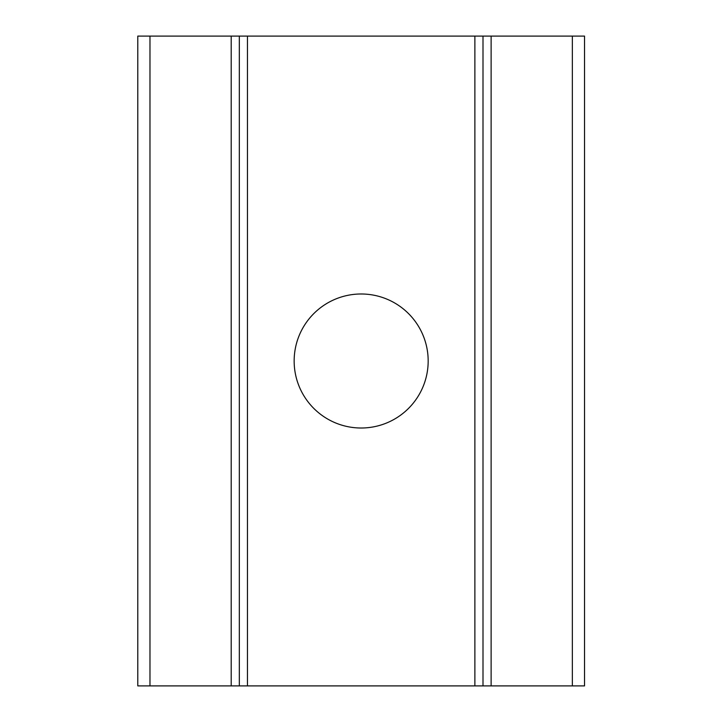 <?xml version="1.0" encoding="UTF-8"?>
<svg xmlns="http://www.w3.org/2000/svg" width="722" height="722" viewBox="0 0 722 722"><rect width="100%" height="100%" fill="white"/><g stroke="black" fill="none" stroke-linecap="round" stroke-linejoin="round"><path stroke-width="1.08" d="M361.162 293.989A67.011 67.011 0 0 0 294.152 361A67.011 67.011 0 0 0 361.162 428.011A67.011 67.011 0 0 0 428.173 361A67.011 67.011 0 0 0 361.162 293.989M137.794 685.9L137.794 36.1L239.325 36.1L239.325 685.9L239.325 36.1L247.447 36.1L247.447 685.9L137.794 685.9M491.122 685.9L584.531 685.9L584.531 36.1L491.122 36.1L491.122 685.9L247.447 685.9M474.877 685.9L474.877 36.1L483 36.1L483 685.9M474.877 36.1L247.447 36.1M483 36.1L491.122 36.1M137.794 56.406L137.794 665.594M231.202 685.9L231.202 36.1M149.977 685.9L149.977 36.1M572.347 685.9L572.347 36.1"/></g></svg>
